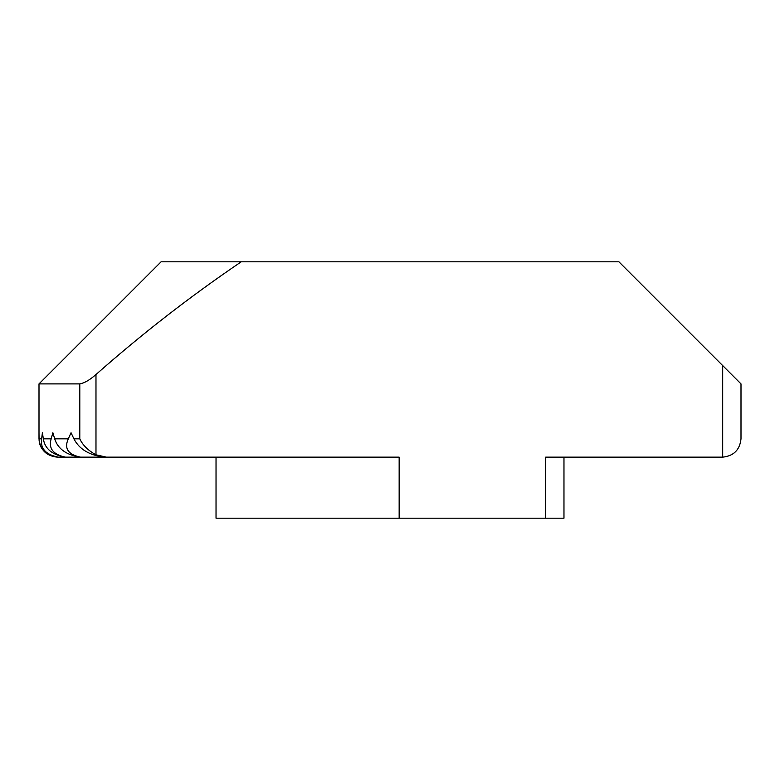 <?xml version="1.0" encoding="UTF-8"?>
<svg xmlns="http://www.w3.org/2000/svg" width="780" height="780" viewBox="0 0 780 780"><rect width="100%" height="100%" fill="white"/><g stroke="black" fill="none" stroke-linecap="round" stroke-linejoin="round"><path stroke-width="1.17" d="M563.969 457.148L563.969 518.193L216.031 518.193L216.031 457.148L216.031 518.193M241.225 261.807C190.388 296.293 141.98 333.869 95.979 374.536L95.979 454.808C88.12 450.508 82.729 445.175 79.794 438.838L79.794 383.897L39 383.897L161.089 261.807L618.91 261.807L722.69 365.586L722.69 457.148C733.726 455.978 739.84 449.875 741 438.838L741 432.734L741 438.838C739.84 449.875 733.726 455.978 722.69 457.148L545.659 457.148L545.659 518.193M399.155 518.193L399.155 457.148L104.579 457.148C89.486 455.354 79.267 449.251 73.915 438.838L79.794 438.838M216.031 457.148L57.31 457.148C46.273 455.978 40.16 449.875 39 438.838L39 432.734L39.049 438.838L41.613 438.838L42.413 432.734L43.329 438.838L51.158 438.838L52.864 432.734L54.688 438.838L68.299 438.838L71.038 432.734L73.915 438.838M41.613 438.838C40.238 448.529 45.766 454.633 58.208 457.148L219.131 457.148M58.208 457.148C45.464 454.74 39.078 448.636 39.049 438.838M51.158 438.838C48.37 448.461 53.137 454.565 65.481 457.148L235.618 457.148M65.481 457.148C52.24 454.896 44.86 448.793 43.329 438.838M68.299 438.838C63.97 448.402 68.045 454.506 80.525 457.148L271.44 457.148M80.525 457.148C66.524 455.081 57.905 448.978 54.688 438.838M741 432.734L741 383.897L722.69 365.586M39 432.734L39 383.897L39 432.734M95.979 454.808L106.431 457.148M79.794 383.897C84.269 383.156 89.661 380.035 95.979 374.536"/></g></svg>
